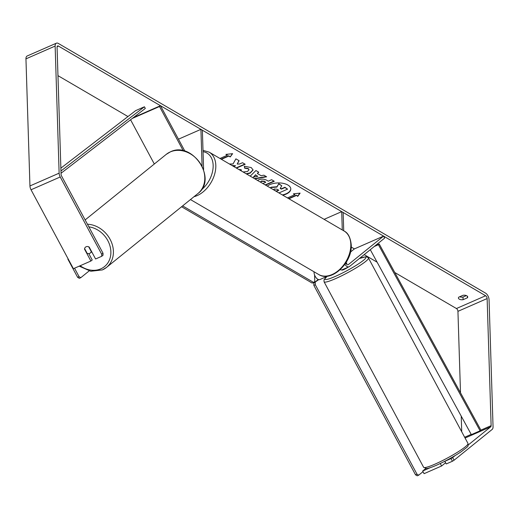 <?xml version="1.0" encoding="UTF-8"?>
<svg xmlns="http://www.w3.org/2000/svg" width="519" height="519" viewBox="0 0 519 519"><rect width="100%" height="100%" fill="white"/><g stroke="black" fill="none" stroke-linecap="round" stroke-linejoin="round"><path stroke-width="0.78" d="M346.854 263.204L346.815 263.127A3.789 0.467 151.8 0 0 345.784 263.418A3.789 0.467 151.8 0 1 346.919 263.152L346.102 263.814M345.648 263.224A3.406 1.842 -113.7 0 0 348.191 264.671A3.406 1.842 -113.7 0 0 348.424 264.528L383.586 236.106L384.65 238.098L349.488 266.519A5.683 3.069 -113.7 0 1 349.099 266.753L342.099 269.822A5.683 3.069 -113.7 0 1 340.224 269.666M349.099 266.753A5.683 3.069 -113.7 0 1 344.876 264.359M327.742 276.108L319.912 279.54A5.683 3.069 -113.7 0 1 316.142 277.775A5.683 3.069 -113.7 0 1 314.014 272.228L314.001 271.768M343.727 230.799L343.15 212.479L341.703 211.629L324.116 219.336M342.281 229.956L341.703 211.629M383.586 236.106L354.393 248.899L350.481 252.059M183.278 150.789L159.508 106.505L160.488 105.714L184.907 151.211M202.073 165.937L200.924 129.348L178.458 139.189M203.61 169.629L202.371 130.191L200.924 129.348M159.508 106.505L132.351 118.41M130.574 119.772L154.318 164.01M160.488 105.714L133.441 117.566M89.69 253.382A3.789 3.153 51.1 0 1 87.14 253.33L84.603 248.601A3.789 3.153 51.1 0 1 85.531 247.122A3.789 3.153 51.1 0 1 86.135 246.759A3.789 3.153 51.1 0 1 88.691 246.81L91.227 251.54A3.789 3.153 51.1 0 1 90.293 253.013A3.789 3.153 51.1 0 1 89.69 253.382M282.777 195.176A12.774 6.41 178.2 0 0 290.796 188.935A12.774 6.41 178.2 0 0 287.876 185.024A12.774 6.41 178.2 0 0 267.291 186.126M282.368 194.936A12.774 6.41 178.2 0 0 290.789 188.773M459.276 299.152A3.789 1.901 -1.8 0 1 458.407 297.99A3.789 1.901 -1.8 0 1 458.751 297.166L463.045 295.279A3.789 1.901 -1.8 0 1 467.729 296.985A3.789 1.901 -1.8 0 1 467.385 297.815L463.091 299.697A3.789 1.901 -1.8 0 1 459.276 299.152M236.45 168.098L245.189 164.27L242.516 162.707L239.499 164.03L237.202 164.036L239.116 160.721L235.905 158.846L233.025 163.965L229.424 163.998M232.518 165.801L235.581 165.749L233.777 166.541M250.216 176.149L255.906 170.537L258.754 172.198L257.379 173.515L261.115 175.694L263.866 175.188L266.623 176.797L254.835 178.847M460.496 392.773L457.94 311.342A2.271 1.226 66.3 0 0 456.428 308.533L394.784 272.507M377.112 262.179L364.195 254.628M354.393 248.899L351.214 247.038M127.953 116.548L57.959 75.644M468.222 444.991L490.74 426.787A2.271 1.226 66.3 0 0 491.123 425.645L487.127 298.555A2.271 1.226 66.3 0 0 485.622 295.746L58.452 46.081A2.271 1.226 66.3 0 0 57.603 45.964A2.271 1.226 66.3 0 0 57.071 47.197L61.06 174.287A2.271 1.226 66.3 0 0 61.527 175.928L103.002 253.201L103.047 255.225L101.743 256.282L95.58 258.981L89.184 247.057A3.789 3.153 51.1 0 0 85.531 247.122L85.531 247.122A3.789 3.153 51.1 0 0 84.513 249.107L90.909 261.025L73.4 268.699L31.036 189.772A5.3 2.867 66.3 0 1 29.946 185.951L25.95 58.861A5.3 2.867 66.3 0 1 27.196 55.974L56.389 43.187A5.3 2.867 66.3 0 0 55.137 46.068L59.134 173.164A5.3 2.867 66.3 0 0 60.223 176.979L101.698 254.258L103.002 253.201M226.368 154.344L227.348 155.239L225.901 154.396L232.622 153.669L230.241 156.933L228.795 156.083L221.418 159.314M227.348 155.239L219.972 158.47M288.596 198.576L296.284 195.209L297.737 196.383L300.118 193.12L293.397 193.847L294.844 194.69L287.474 197.921M296.291 195.533L288.921 198.764M257.515 180.411L258.598 179.821C261.557 178.711 264.34 178.899 266.948 180.398L268.271 181.17L271.606 179.71L274.279 181.274L265.54 185.101M243.074 171.971L247.362 171.542L249.01 169.869L248.212 168.818L244.618 168.169L244.339 166.229L251.248 167.572L253.084 169.985L250.184 173.125L246.661 174.073M238.857 169.505L241.231 169.719L241.251 170.907M454.086 460.217L452.425 461.242L451.005 458.595L452.665 457.563L454.086 460.217L492.161 429.434A5.3 2.867 66.3 0 0 493.05 426.774L489.054 299.684A5.3 2.867 66.3 0 0 485.537 293.125L58.368 43.46A5.3 2.867 66.3 0 0 56.389 43.187M466.393 295.596L463.006 297.082A3.789 1.901 -1.8 0 1 459.665 296.764M101.743 256.282L101.698 254.258M88.801 253.609L92.213 259.974L90.909 261.025M440.268 463.519L441.591 465.991L424.081 473.665L422.661 471.018L425.703 468.56M430.283 467.677L422.661 471.018M452.665 457.563L455.137 455.572M461.722 431.789L461.229 416.134M451.005 458.595L444.841 461.294L446.262 463.947L452.425 461.242M441.591 465.991L445.574 462.773M467.385 297.815L467.334 296.18M463.091 299.697L463.006 297.082M270.444 187.969L271.34 187.502L276.919 187.087L278.69 183.953L281.785 185.763L280.189 188.449L281.363 189.137L284.905 187.586L287.584 189.15L278.943 192.938M270.178 187.813L271.327 187.171L276.906 186.762L278.69 183.953M280.331 188.215L281.35 188.812L284.892 187.255L287.584 189.15M284.892 187.255L284.905 187.586M281.35 188.812L281.363 189.137M278.684 183.629L281.785 185.763M276.906 186.762L276.919 187.087M232.35 153.695L230.241 156.933M230.228 156.602L228.795 156.083M228.782 155.758L221.094 159.125M293.864 193.795L294.844 194.69M296.284 195.209L297.731 196.052L299.846 193.146M297.731 196.052L297.737 196.383M257.787 176.317L255.64 175.059L253.408 177.128L257.787 176.317L255.64 175.059M255.633 174.734L253.408 177.128M266.189 176.544L254.401 178.588M258.533 172.068L257.379 173.515M262.867 183.538L265.734 182.286L264.469 181.54L261.42 181.313L260.707 182.279M265.734 182.286L264.456 181.215L261.407 180.988L260.681 181.91M273.954 181.086L265.215 184.913M237.202 164.036L238.967 160.637M236.126 167.909L244.864 164.082M231.974 165.483L235.581 165.749M253.071 169.823L250.171 172.801L246.194 173.794M241.121 169.713L241.101 170.213M248.99 169.707L248.199 168.493L244.605 167.838L244.618 168.169M244.605 167.838L244.378 166.229M276.264 191.368L278.82 190.252L277.055 189.214L274.233 188.987L273.571 189.798M273.571 189.506L276.004 191.154L278.495 190.058M347.977 267.246A3.789 0.467 151.8 0 1 343.753 269.595A3.789 0.467 151.8 0 1 342.047 270.068L341.943 269.88M346.043 263.749L346.815 263.127M445.672 462.844A3.789 0.467 151.8 0 1 445.613 462.851L444.777 461.287M325.296 277.185L325.569 277.691M423.011 471.68L418.69 475.177L417.231 475.813L415.524 474.82L313.859 285.392L313.787 283.082L318.244 279.482M415.524 474.82L416.984 474.178L315.318 284.756L313.859 285.392M313.787 283.082L318.724 279.631M315.247 282.44L315.318 284.756M416.984 474.178L418.69 475.177M314.572 274.96L314.78 281.512L313.625 282.446L182.636 205.887M313.625 282.446L312.166 283.082L181.566 206.75M74.535 268.206L79.083 276.685L77.629 277.328L79.329 278.32L80.789 277.684L89.151 270.924M67.853 259.111L77.629 277.328M80.789 277.684L79.083 276.685M491.123 425.645L480.905 430.121L379.214 244.001L375.133 245.785M480.905 430.121L480.101 430.802L378.409 244.683L374.244 246.506M378.409 244.683L379.214 244.001M480.101 430.802L471.343 434.643L370.294 249.697M60.872 168.156L135.673 110.612L144.431 106.778L60.957 170.985M61.028 173.268L145.307 108.439L144.431 106.778M314.456 272.034L314.014 272.228M348.424 264.528L347.931 264.748M88.853 226.835A23.29 19.391 51.1 0 1 109.963 245.889A23.29 19.391 51.1 0 1 100.803 268.855A23.29 19.391 51.1 0 1 80.147 265.741M197.901 193.548C217.915 179.165 192.328 140.655 170.381 151.859L166.236 154.377A25.184 20.968 51.1 0 1 170.251 151.937A25.184 20.968 51.1 0 1 200.042 163.05A25.184 20.968 51.1 0 1 197.901 193.548L106.518 267.415A25.184 20.968 -128.9 0 0 111.085 241.341A25.184 20.968 -128.9 0 0 87.458 224.234M102.509 269.848A25.184 20.968 -128.9 0 0 106.518 267.415L102.379 269.925L90.767 271.249L79.219 266.15M485.622 295.746L456.428 308.533M58.452 46.081L57.109 46.665M60.223 176.979L31.036 189.772M487.127 298.555L457.94 311.342M471.2 434.377L464.648 437.245M490.74 426.787L465.076 438.036M55.137 46.068L25.95 58.861M59.134 173.164L29.946 185.951M271.327 187.171L271.34 187.502M271.294 187.19L271.307 187.515M261.375 181.001L261.388 181.326M264.456 181.215L264.469 181.54M261.407 180.988L261.42 181.313M250.171 172.801L250.184 173.125M250.139 172.814L250.152 173.138M248.199 168.493L248.212 168.818M434.948 464.155A25.184 3.095 -28.2 0 0 457.68 452.094A25.184 3.095 -28.2 0 0 467.995 443.473C467.736 446.853 470.143 444.841 461.093 451.802C453.58 456.772 445.393 461.242 436.524 465.225C428.272 468.728 426.819 468.527 426.612 468.553L423.614 467.288A25.184 3.095 -28.2 0 0 434.948 464.155M359.42 258.488L365.999 256.736L367.043 256.886L368.464 258.021A25.184 3.095 151.8 0 1 358.149 266.643A25.184 3.095 151.8 0 1 335.417 278.703A25.184 3.095 151.8 0 1 324.083 281.843L423.614 467.288M327.152 276.368A23.29 2.861 -28.2 0 0 335.345 276.387A23.29 2.861 -28.2 0 0 362.022 261.427A23.29 2.861 -28.2 0 0 359.349 258.546M318.692 274.506A25.184 17.017 -59.7 0 0 339.783 269.322A25.184 17.017 -59.7 0 0 350.812 244.261A25.184 17.017 -59.7 0 0 344.103 231.02C348.074 232.888 350.448 237.494 351.24 244.838C352.557 262.575 331.44 282.849 318.692 274.506L190.46 199.562M344.103 231.02L209.112 152.119A25.184 17.017 120.3 0 1 215.813 165.36A25.184 17.017 120.3 0 1 193.983 196.714M201.314 189.902A23.29 15.732 -59.7 0 0 213.147 165.295A23.29 15.732 -59.7 0 0 203.046 151.684M166.236 154.377L85.142 219.926M91.746 251.838L90.293 253.013M260.655 182.072L260.642 181.747M241.095 170.381L241.082 170.05M249.01 169.869L249.003 169.544M368.464 258.021L467.995 443.473M326.983 276.445L323.986 279.819L324.083 281.843M209.112 152.119L203 150.367"/></g></svg>
